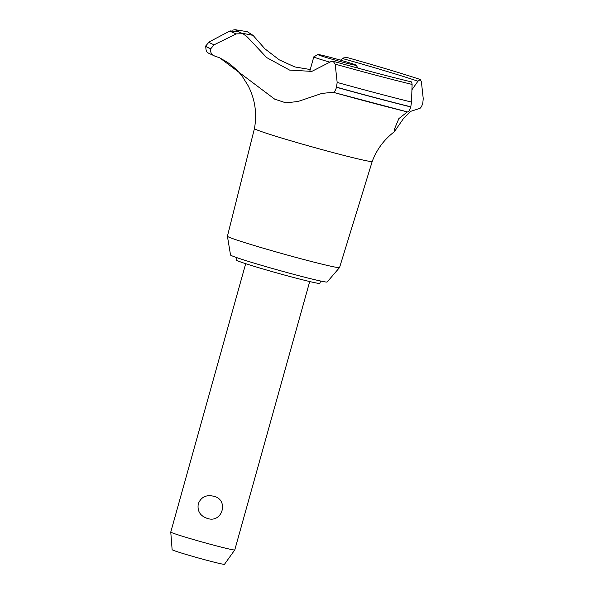 <?xml version="1.0" encoding="UTF-8"?>
<svg xmlns="http://www.w3.org/2000/svg" width="594" height="594" viewBox="0 0 594 594"><rect width="100%" height="100%" fill="white"/><g stroke="black" fill="none" stroke-linecap="round" stroke-linejoin="round"><path stroke-width="0.89" d="M320.552 281.014L319.891 283.375A43.533 1.522 -164.4 0 1 275.215 272.475A43.533 1.522 -164.4 0 1 236.041 259.964L236.694 257.603M372.223 161.449L339.56 267.538A58.212 2.034 -164.4 0 1 339.545 267.56A58.212 2.034 -164.4 0 1 279.819 252.962A58.212 2.034 -164.4 0 1 227.42 236.256A58.212 2.034 -164.4 0 1 227.42 236.226L254.44 128.564A61.145 2.131 -164.4 0 0 309.474 146.139A61.145 2.131 -164.4 0 0 372.215 161.449A61.145 2.131 -164.4 0 1 372.215 161.449C376.759 149.428 384.125 139.538 394.319 131.771L394.357 129.299L398.856 118.614L407.373 111.91M339.545 267.56L327.175 281.987A50.178 1.752 -164.4 0 1 275.69 269.401A50.178 1.752 -164.4 0 1 230.531 255.004L227.42 236.256M333.123 61.264C364.003 69.899 390.169 76.797 411.627 81.95L412.11 84.422L411.523 102.086L410.766 106.935C409.622 110.454 408.613 112.14 407.722 111.991L333.108 92.278L321.837 93.421L297.973 101.507L285.848 102.836L274.695 99.153L219.765 57.856L215.028 56.155C211.583 54.871 210.142 52.42 210.699 48.819L214.115 44.795L236.249 33.88L243.013 33.724L247.394 37.058L266.647 57.566L289.605 70.092L311.828 71.391L330.687 61.731L333.123 61.264L335.179 64.137L337.162 82.432L336.486 87.288C335.424 90.741 334.296 92.404 333.108 92.27M342.627 58.554A100.78 3.519 -164.4 0 1 343.258 58.732A100.78 3.519 -164.4 0 1 417.953 81.192L420.337 79.507C401.789 73.411 377.272 66.053 346.777 57.425L343.532 57.952L340.451 60.15M407.722 111.991A124.339 4.336 -164.4 0 1 379.952 104.923A124.339 4.336 -164.4 0 1 333.212 92.3M420.337 79.507L421.384 81.697L423.24 98.649L422.772 103.408C421.562 106.95 420.277 108.709 418.926 108.702L410.81 111.301L403.385 118.689L394.319 131.764M238.305 31.786L230.093 30.881L209.192 41.892A128.118 4.47 -164.4 0 0 214.115 44.795M213.357 496.183C229.418 499.242 222.52 523.93 207.165 518.347C200.111 515.874 197.149 511.026 198.285 503.801C201.039 497.104 206.066 494.564 213.357 496.183M245.693 263.677L170.768 532.053A33.227 1.158 15.6 0 0 170.76 532.068A33.227 1.158 15.6 0 0 200.675 541.602A33.227 1.158 15.6 0 0 234.771 549.933A33.227 1.158 15.6 0 0 234.779 549.925L309.704 281.549M234.771 549.933L224.48 564.3A27.183 0.95 -164.4 0 1 196.592 557.484A27.183 0.95 -164.4 0 1 172.126 549.68L170.76 532.068M335.825 60.291A19.936 0.698 15.6 0 0 356.281 65.258A19.936 0.698 15.6 0 0 338.342 59.549A19.936 0.698 15.6 0 0 317.901 54.537A19.936 0.698 15.6 0 0 335.825 60.291M330.004 62.207A23.263 0.809 -164.4 0 1 313.788 56.868A23.263 0.809 -164.4 0 1 313.81 56.838L317.901 54.537M231.987 30.22L235.12 29.7L240.555 32.767M242.122 33.383A100.78 3.519 -164.4 0 1 253.074 35.388L247.245 31.682L235.12 29.7M310.254 69.528L294.817 66.944L279.225 59.823L264.842 48.76L253.074 35.388M411.835 89.88L417.953 81.192M210.736 48.693A130.257 4.544 -164.4 0 1 205.747 45.938A130.257 4.544 -164.4 0 1 205.754 45.931L209.192 41.892M210.699 48.819A130.257 4.544 -164.4 0 1 205.717 46.065L205.747 45.938M215.028 56.155L214.397 55.94C206.935 52.064 206.125 53.698 205.717 46.065M410.803 106.809A130.257 4.544 -164.4 0 1 336.523 87.162M410.766 106.935A130.257 4.544 -164.4 0 1 336.486 87.288M236.249 33.88A110.892 3.868 -164.4 0 1 230.093 30.881M412.11 84.422A110.892 3.868 -164.4 0 1 335.179 64.137M411.516 102.086A128.118 4.47 -164.4 0 1 337.162 82.432M394.364 129.299L394.483 128.876M356.281 65.258L357.885 68.095M309.623 71.792L313.788 56.868M243.013 33.724L237.986 31.623M219.312 57.67L226.967 61.976C234.088 67.107 239.337 72.134 242.723 77.064L248.255 85.922C255.093 99.406 257.157 113.625 254.44 128.564"/></g></svg>
